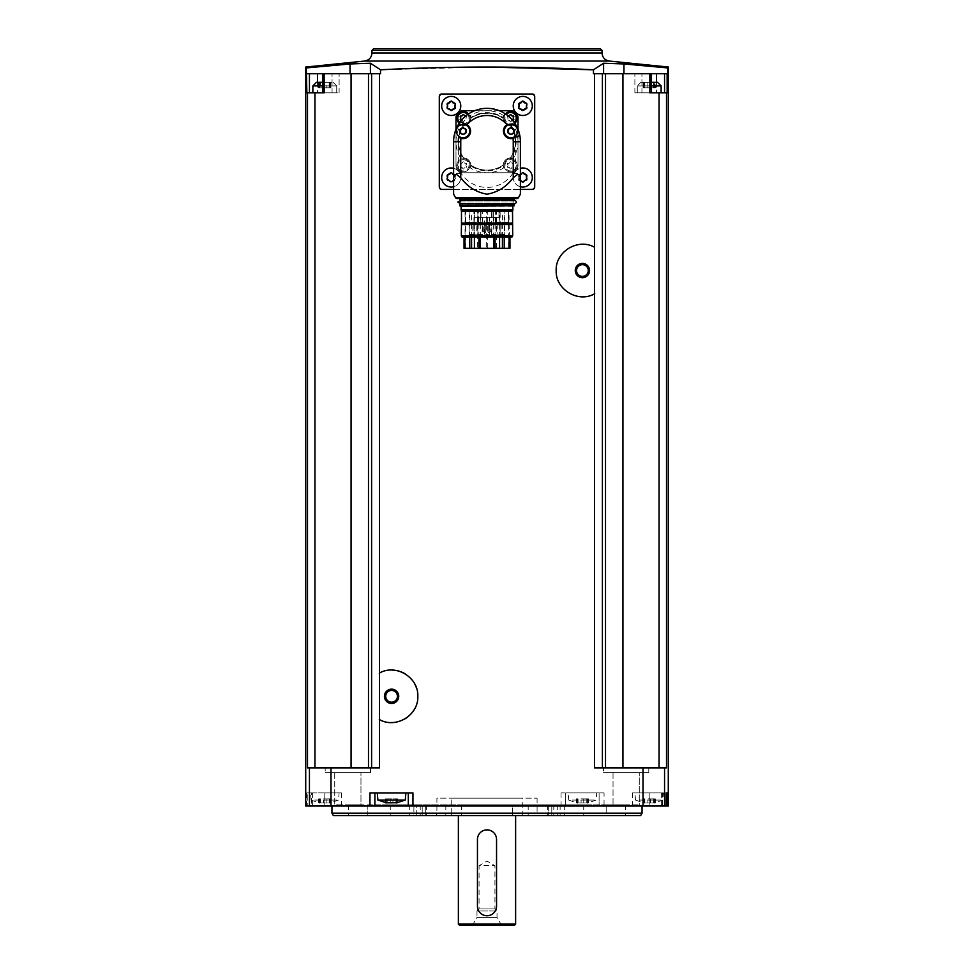 <?xml version="1.0" encoding="UTF-8"?>
<svg xmlns="http://www.w3.org/2000/svg" width="974" height="974" viewBox="0 0 974 974"><rect width="100%" height="100%" fill="white"/><g stroke="black" fill="none" stroke-linecap="round" stroke-linejoin="round"><path stroke-width="0.73" stroke-dasharray="4.87 3.65" d="M441.685 189.431L439.298 187.045L439.298 96.402L441.685 94.015L532.315 94.015L534.702 96.402L534.702 187.045L532.315 189.431L441.685 189.431M602.395 767.865L666.496 767.865L659.057 767.865L666.496 767.865L666.496 92.822L667.129 92.822L667.738 73.744L603.6 73.744L667.738 73.744L667.738 67.936L623.957 63.955L603.6 63.249L593.47 69.799L593.47 73.744L594.493 73.744L594.493 767.865L648.806 767.865L602.395 767.865L602.395 73.744L594.493 73.744M487 67.023L380.53 69.799L380.53 73.744L379.507 73.744L379.507 767.865L330.99 767.865L330.99 806.034L668.286 806.034M323.405 73.744L332.061 73.744L322.528 73.744L323.405 73.744L323.405 92.822L332.061 92.822L322.528 92.822L323.405 92.822L323.405 73.744M380.53 73.744L350.043 73.744L380.53 73.744M350.043 73.744L350.043 63.955L306.262 67.936L306.262 73.744L351.066 73.744L351.066 767.865L314.943 767.865L351.066 767.865M603.6 73.744L593.47 73.744L603.6 73.744L603.6 63.249M656.452 82.327L656.452 92.822L656.452 73.744L634.89 73.744L651.472 73.744L649.841 73.744L649.841 92.822L651.472 92.822L650.595 92.822L650.595 73.744L641.939 73.744L650.595 73.744L650.595 92.822L634.89 92.822L664.56 92.822L634.89 92.822L659.057 92.822L659.057 767.865L633.21 767.865L659.057 767.865M331.951 806.034L642.049 806.034L331.951 806.034M333.534 806.034L362.158 806.034L333.534 806.034L362.158 806.034L333.534 806.034L334.727 804.841L360.964 804.841L334.727 804.841L334.727 772.638L360.964 772.638L334.727 772.638L360.964 772.638L334.727 772.638L334.727 804.841L360.964 804.841L334.727 804.841L333.534 806.034M611.842 806.034L640.466 806.034L611.842 806.034L640.466 806.034L611.842 806.034L613.036 804.841L639.273 804.841L613.036 804.841L613.036 772.638L639.273 772.638L613.036 772.638L639.273 772.638L613.036 772.638L613.036 804.841L639.273 804.841L613.036 804.841L611.842 806.034M666.192 806.034L632.503 806.034L666.192 806.034M305.714 806.034L330.99 806.034M649.841 73.744L602.395 73.744M656.452 73.744L667.129 73.744M622.934 767.865L648.806 767.865L603.49 767.865L633.21 767.865L605.511 767.865L622.934 767.865L622.934 73.744M604.05 792.921L599.107 792.921L599.107 806.034L599.107 792.921L561.048 792.921L604.05 792.921L604.05 806.034M307.504 92.822L307.504 767.865L314.943 767.865L314.943 92.822L306.871 92.822L317.548 92.822L306.871 92.822L306.871 73.744M314.943 767.865L330.99 767.865M311.327 792.921L306.554 792.921L307.808 792.921L307.808 806.034L307.808 792.921L324.805 792.921L311.327 792.921L311.327 806.034M369.389 767.865L325.194 767.865L369.389 767.865M603.49 772.638L648.806 772.638L603.49 772.638L603.49 767.865L603.49 772.638L648.806 772.638L603.49 772.638M325.194 772.638L370.51 772.638L325.194 772.638L325.194 767.865L325.194 772.638L370.51 772.638L325.194 772.638M604.611 767.865L605.511 767.865L604.611 767.865M314.943 92.822L324.159 92.822L322.528 92.822L324.159 92.822L324.159 73.744M379.507 73.744L368.489 73.744L368.489 767.865M368.489 73.744L351.066 73.744M371.605 73.744L371.605 767.865M605.511 73.744L605.511 767.865M666.496 92.822L659.057 92.822M380.53 69.799L370.4 63.249L350.043 63.955M642.049 813.193L331.951 813.193M640.673 815.579L333.327 815.579M512.58 815.579L445.812 815.579L512.58 815.579L512.58 804.841L461.42 804.841L564.311 804.841L409.689 804.841L564.311 804.841L512.58 804.841L512.58 815.579M413.889 815.579L445.812 815.579L409.689 815.579L413.889 815.579L413.889 804.841L413.889 815.579M416.738 815.579L557.262 815.579L416.738 815.579L416.738 804.841L416.738 815.579M436.035 815.579L537.965 815.579L436.035 815.579L436.912 813.193L537.088 813.193L436.912 813.193L436.912 798.169L537.088 798.169L436.912 798.169M367.819 815.579L390.27 815.579L367.819 815.579L367.819 804.841L348.655 804.841L390.27 804.841L367.819 804.841L367.819 815.579M422.205 815.579L390.27 815.579L426.393 815.579L422.205 815.579L422.205 804.841L426.393 804.841L390.27 804.841L422.205 804.841L422.205 815.579M425.309 815.579L420.208 815.579L425.309 815.579L425.309 804.841L425.309 815.579M548.691 815.579L553.792 815.579L547.607 815.579L548.691 815.579L548.691 804.841L553.792 804.841L547.607 804.841L548.691 804.841L548.691 815.579M551.795 815.579L583.73 815.579L551.795 815.579L551.795 804.841L547.607 804.841L583.73 804.841L551.795 804.841L551.795 815.579M606.181 815.579L583.73 815.579L625.345 815.579L606.181 815.579L606.181 804.841L583.73 804.841L625.345 804.841L606.181 804.841L606.181 815.579M451.218 798.169L522.782 798.169L451.218 798.169L451.218 813.667L522.782 813.667L451.218 813.667L452.326 815.579L521.674 815.579L452.326 815.579M458.377 815.579L515.623 815.579L458.377 815.579M515.623 924.107L458.377 924.107M496.545 906.222C497.13 918.519 476.883 918.531 477.455 906.222L477.455 839.43C476.87 827.121 497.117 827.109 496.545 839.43L496.545 906.222M514.43 925.3L459.57 925.3M471.258 925.3L502.742 925.3L471.258 925.3L473.023 924.277L500.977 924.277L473.023 924.277L476.98 917.423L497.02 917.423L476.98 917.423L476.98 910.982L497.02 910.982L476.98 910.982L479.074 908.9L494.926 908.9L479.074 908.9L479.074 865.667L494.926 865.667L479.074 865.667L487 861.089L494.926 865.667L494.926 908.9L497.02 910.982L497.02 917.423L500.977 924.277L502.742 925.3M374.893 806.034L374.893 792.921L369.95 792.921M374.893 792.921L408.289 792.921L408.289 806.034M412.952 792.921L408.289 792.921M377.279 792.921L405.902 792.921L377.279 792.921M324.805 792.921L341.497 792.921L324.805 792.921L324.805 806.034L324.805 792.921M310.487 792.921L339.11 792.921L310.487 792.921L311.108 800.068L338.489 800.068L311.108 800.068L319.862 803.185L319.862 798.875L319.107 798.875L319.862 798.875M565.711 792.921L565.711 806.034L565.711 792.921M568.098 792.921L596.721 792.921L568.098 792.921L568.731 800.068L596.1 800.068L568.731 800.068L577.472 803.185L577.472 798.875L576.718 798.875L577.472 798.875M662.673 792.921L632.503 792.921L662.673 792.921L662.673 806.034M634.89 792.921L663.513 792.921L634.89 792.921L635.511 800.068L662.892 800.068L635.511 800.068L644.264 803.185L644.264 798.875L643.51 798.875L644.264 798.875M405.269 800.068L377.9 800.068M385.899 802.783L385.461 798.875L387.226 798.875L385.461 798.875L385.461 802.807M385.899 802.99L397.282 802.99L397.709 798.875L395.943 798.875L397.709 798.875L396.528 798.875L397.282 798.875L397.282 802.783M320.446 802.99L323.465 802.99L320.446 802.99L320.446 798.875L318.681 798.875L326.132 798.875L320.446 798.875L320.446 802.99M323.465 802.99L329.151 802.99L323.465 802.99L323.465 798.875L323.465 802.99M329.151 802.99L330.904 802.807L329.151 802.99L329.151 798.875L330.917 798.875L326.132 798.875L329.151 798.875L329.151 802.99M578.057 802.99L581.076 802.99L578.057 802.99L578.057 798.875L576.291 798.875L583.743 798.875L578.057 798.875L578.057 802.99M581.076 802.99L586.774 802.99L581.076 802.99L581.076 798.875L581.076 802.99M586.774 802.99L588.515 802.807L586.774 802.99L586.774 798.875L588.539 798.875L583.743 798.875L586.774 798.875L586.774 802.99M644.849 802.99L647.868 802.99L644.849 802.99L644.849 798.875L643.084 798.875L650.535 798.875L644.849 798.875L644.849 802.99M647.868 802.99L653.554 802.99L647.868 802.99L647.868 798.875L647.868 802.99M653.554 802.99L655.307 802.807L653.554 802.99L653.554 798.875L655.319 798.875L650.535 798.875L653.554 798.875L653.554 802.99M387.226 798.875L392.924 798.875L387.226 798.875L387.226 802.99L387.226 798.875M392.924 798.875L395.943 798.875L392.924 798.875L392.924 802.99L392.924 798.875M654.893 798.875L654.138 798.875L654.893 798.875L654.893 802.99L654.893 798.875M588.101 798.875L587.346 798.875L588.101 798.875L588.101 802.99L588.101 798.875M330.49 798.875L329.736 798.875L330.49 798.875L330.49 802.99L330.49 798.875M623.957 73.744L623.957 63.955M667.129 92.822L664.56 92.822L667.129 92.822M661.127 92.822L637.276 92.822L661.127 92.822L637.276 92.822L661.127 92.822L661.127 85.907L637.276 85.907L640.855 82.327L651.472 82.327M317.548 73.744L317.548 92.822L339.11 92.822L317.548 92.822L317.548 82.327M322.528 85.907L336.724 85.907L336.724 92.822L312.873 92.822L336.724 92.822L312.873 92.822L336.724 92.822L336.724 85.907L312.873 85.907L316.453 82.327L333.145 82.327L318.681 82.327L329.151 82.327L318.681 82.327L320.446 82.327L320.446 87.794L318.681 87.794L330.917 87.794L320.446 87.794L320.446 82.327M651.472 85.907L637.276 85.907L661.127 85.907L637.276 85.907L637.276 92.822L637.276 85.907L640.855 82.327L657.547 82.327L640.855 82.327L655.319 82.327L644.849 82.327L655.319 82.327L655.319 87.794L647.868 87.794L655.319 87.794L654.138 87.794L655.319 87.794L655.319 82.327M644.849 82.327L647.868 82.327L643.084 82.327L644.849 82.327L644.849 87.794L643.084 87.794L650.535 87.794L644.849 87.794L644.849 82.327M322.528 82.327L316.453 82.327M329.151 82.327L326.132 82.327L330.917 82.327L329.151 82.327L329.151 87.794L330.917 87.794L326.132 87.794L329.151 87.794L329.151 82.327M312.873 92.822L312.873 85.907L336.724 85.907L312.873 85.907M326.132 82.327L323.465 82.327L326.132 82.327L326.132 87.794L326.132 82.327M650.535 82.327L647.868 82.327L650.535 82.327L650.535 87.794L653.554 87.794L650.535 87.794L650.535 82.327M654.893 87.794L654.138 87.794L654.893 87.794L654.893 82.327L654.893 87.794M330.49 87.794L329.736 87.794L330.917 87.794L329.736 87.794L330.49 87.794L330.49 82.327L330.49 87.794M453.604 189.431L520.396 189.431M451.218 167.966A9.545 9.545 0 0 1 459.484 182.272A9.545 9.545 0 0 1 442.963 182.272A9.545 9.545 0 0 1 451.218 167.966M451.218 96.402A9.545 9.545 0 0 1 459.484 110.719A9.545 9.545 0 0 1 442.963 110.719A9.545 9.545 0 0 1 451.218 96.402M522.782 96.402A9.545 9.545 0 0 1 531.037 110.719A9.545 9.545 0 0 1 514.516 110.719A9.545 9.545 0 0 1 522.782 96.402M522.782 167.966A9.545 9.545 0 0 1 531.037 182.272A9.545 9.545 0 0 1 514.516 182.272A9.545 9.545 0 0 1 522.782 167.966M455.99 117.878L455.99 165.58A7.159 7.159 0 0 0 463.149 172.739L510.851 172.739A7.159 7.159 0 0 0 518.01 165.58L518.01 117.878A7.159 7.159 0 0 0 510.851 110.719L463.149 110.719A7.159 7.159 0 0 0 455.99 117.878M455.99 129.335L455.99 165.58A7.159 7.159 0 0 0 463.149 172.739L487 172.739A31.01 31.01 0 0 0 503.668 167.881L503.241 165.872A29.098 29.098 0 0 1 470.759 165.872L470.771 165.02A7.39 7.39 0 0 0 463.709 157.958A28.38 28.38 0 0 1 463.709 125.5L460.848 125.062A31.01 31.01 0 0 0 460.848 158.397L462.857 157.971A29.098 29.098 0 0 1 462.857 125.488M468.457 113.958A6.562 6.562 0 0 1 459.229 123.187A6.562 6.562 0 0 0 468.457 113.958A6.562 6.562 0 0 1 459.229 123.187M499.394 110.719L474.606 110.719M460.848 125.062A7.39 7.39 0 0 0 470.332 115.577L470.759 117.574A29.098 29.098 0 0 1 503.241 117.574L503.668 115.577A7.39 7.39 0 0 0 513.152 125.062A31.01 31.01 0 0 1 518.01 141.729L518.01 129.335M503.668 115.577A31.01 31.01 0 0 0 470.332 115.577M503.241 117.574L503.229 118.438A28.38 28.38 0 0 0 470.771 118.438A7.39 7.39 0 0 0 470.783 118.146L469.164 113.495A33.396 33.396 0 0 0 453.604 141.729L453.604 181.846L456.246 173.457L458.377 173.457L458.377 141.729A28.623 28.623 0 0 1 463.417 125.512A7.39 7.39 0 0 0 463.709 125.5A28.38 28.38 0 0 0 463.709 157.958L462.857 157.971M458.377 173.457L461.25 173.457C473.681 192.097 500.356 192.024 512.75 173.457L515.623 173.457L515.623 141.729L520.396 141.729L520.396 181.846L517.754 173.457L515.623 173.457M515.623 141.729A28.623 28.623 0 0 0 510.583 125.512A7.39 7.39 0 0 1 510.291 125.5A28.38 28.38 0 0 1 510.291 157.958A7.39 7.39 0 0 0 503.229 165.02A28.38 28.38 0 0 1 470.771 165.02A28.38 28.38 0 0 0 503.229 165.02L503.241 165.872M470.759 165.872L470.332 167.881A31.01 31.01 0 0 0 487 172.739L510.851 172.739A7.159 7.159 0 0 0 518.01 165.58L518.01 141.729A31.01 31.01 0 0 1 513.152 158.397A7.39 7.39 0 0 0 503.668 167.881M513.152 125.062L510.291 125.5A28.38 28.38 0 0 1 510.291 157.958L513.152 158.397M511.143 125.488A29.098 29.098 0 0 1 511.143 157.971M510.583 125.512L515.234 123.893A33.396 33.396 0 0 0 469.164 113.495A7.39 7.39 0 0 1 458.766 123.893L463.417 125.512M470.783 118.146A28.623 28.623 0 0 1 503.217 118.146L504.836 113.495A7.39 7.39 0 0 0 515.234 123.893A33.396 33.396 0 0 1 520.396 141.729M503.217 118.146A7.39 7.39 0 0 0 503.229 118.438A28.38 28.38 0 0 0 470.771 118.438L470.759 117.574M510.619 158.786A6.562 6.562 0 0 1 516.293 168.624A6.562 6.562 0 0 1 504.934 168.624A6.562 6.562 0 0 1 510.619 158.786A6.562 6.562 0 0 1 516.293 168.624A6.562 6.562 0 0 1 504.934 168.624A6.562 6.562 0 0 1 510.619 158.786A6.562 6.562 0 0 1 516.293 168.624A6.562 6.562 0 0 1 504.934 168.624A6.562 6.562 0 0 1 510.619 158.786M514.771 123.187A6.562 6.562 0 0 1 505.543 113.958A6.562 6.562 0 0 0 514.771 123.187A6.562 6.562 0 0 1 505.543 113.958M463.381 158.786A6.562 6.562 0 0 1 469.066 168.624A6.562 6.562 0 0 1 457.707 168.624A6.562 6.562 0 0 1 463.381 158.786A6.562 6.562 0 0 1 469.066 168.624A6.562 6.562 0 0 1 457.707 168.624A6.562 6.562 0 0 1 463.381 158.786A6.562 6.562 0 0 1 469.066 168.624A6.562 6.562 0 0 1 457.707 168.624A6.562 6.562 0 0 1 463.381 158.786M470.332 167.881A7.39 7.39 0 0 0 460.848 158.397M507.649 166.25A1.254 1.254 0 0 0 507.649 164.436A0.718 0.718 0 0 1 508.343 163.23A1.254 1.254 0 0 0 509.913 162.317A0.718 0.718 0 0 1 511.313 162.317A1.254 1.254 0 0 0 512.884 163.23A0.718 0.718 0 0 1 513.578 164.436A1.254 1.254 0 0 0 513.578 166.25A0.718 0.718 0 0 1 512.884 167.455A1.254 1.254 0 0 0 511.313 168.368A0.718 0.718 0 0 1 509.913 168.368A1.254 1.254 0 0 0 508.343 167.455A0.718 0.718 0 0 1 507.649 166.25A1.254 1.254 0 0 0 507.649 164.436A0.718 0.718 0 0 1 508.343 163.23A1.254 1.254 0 0 0 509.913 162.317A0.718 0.718 0 0 1 511.313 162.317A1.254 1.254 0 0 0 512.884 163.23A0.718 0.718 0 0 1 513.578 164.436A1.254 1.254 0 0 0 513.578 166.25A0.718 0.718 0 0 1 512.884 167.455A1.254 1.254 0 0 0 511.313 168.368A0.718 0.718 0 0 1 509.913 168.368A1.254 1.254 0 0 0 508.343 167.455A0.718 0.718 0 0 1 507.649 166.25M512.507 120.179A1.254 1.254 0 0 0 511.313 121.141A0.718 0.718 0 0 1 509.913 121.141A1.254 1.254 0 0 0 508.343 120.228A0.718 0.718 0 0 1 507.649 119.023A1.254 1.254 0 0 0 507.649 117.197A0.718 0.718 0 0 1 508.27 115.979M461.493 120.179A1.254 1.254 0 0 1 462.687 121.141A0.718 0.718 0 0 0 464.087 121.141A1.254 1.254 0 0 1 465.657 120.228A0.718 0.718 0 0 0 466.351 119.023A1.254 1.254 0 0 1 466.351 117.197A0.718 0.718 0 0 0 465.73 115.979M460.422 166.25A1.254 1.254 0 0 0 460.422 164.436A0.718 0.718 0 0 1 461.116 163.23A1.254 1.254 0 0 0 462.687 162.317A0.718 0.718 0 0 1 464.087 162.317A1.254 1.254 0 0 0 465.657 163.23A0.718 0.718 0 0 1 466.351 164.436A1.254 1.254 0 0 0 466.351 166.25A0.718 0.718 0 0 1 465.657 167.455A1.254 1.254 0 0 0 464.087 168.368A0.718 0.718 0 0 1 462.687 168.368A1.254 1.254 0 0 0 461.116 167.455A0.718 0.718 0 0 1 460.422 166.25A1.254 1.254 0 0 0 460.422 164.436A0.718 0.718 0 0 1 461.116 163.23A1.254 1.254 0 0 0 462.687 162.317A0.718 0.718 0 0 1 464.087 162.317A1.254 1.254 0 0 0 465.657 163.23A0.718 0.718 0 0 1 466.351 164.436A1.254 1.254 0 0 0 466.351 166.25A0.718 0.718 0 0 1 465.657 167.455A1.254 1.254 0 0 0 464.087 168.368A0.718 0.718 0 0 1 462.687 168.368A1.254 1.254 0 0 0 461.116 167.455A0.718 0.718 0 0 1 460.422 166.25M460.422 119.023A1.254 1.254 0 0 0 460.422 117.197A0.718 0.718 0 0 1 461.116 115.991A1.254 1.254 0 0 0 462.687 115.09A0.718 0.718 0 0 1 464.087 115.09A1.254 1.254 0 0 0 465.657 115.991A0.718 0.718 0 0 1 466.351 117.197A1.254 1.254 0 0 0 466.351 119.023A0.718 0.718 0 0 1 465.657 120.228A1.254 1.254 0 0 0 464.087 121.141A0.718 0.718 0 0 1 462.687 121.141A1.254 1.254 0 0 0 461.116 120.228A0.718 0.718 0 0 1 460.422 119.023M507.649 119.023A1.254 1.254 0 0 0 507.649 117.197A0.718 0.718 0 0 1 508.343 115.991A1.254 1.254 0 0 0 509.913 115.09A0.718 0.718 0 0 1 511.313 115.09A1.254 1.254 0 0 0 512.884 115.991A0.718 0.718 0 0 1 513.578 117.197A1.254 1.254 0 0 0 513.578 119.023A0.718 0.718 0 0 1 512.884 120.228A1.254 1.254 0 0 0 511.313 121.141A0.718 0.718 0 0 1 509.913 121.141A1.254 1.254 0 0 0 508.343 120.228A0.718 0.718 0 0 1 507.649 119.023M520.396 186.74A9.545 9.545 0 0 1 520.396 168.271M523.744 181.724A0.998 0.998 0 0 1 521.808 181.724L518.643 178.778L518.643 176.245L521.808 173.299A0.998 0.998 0 0 1 523.744 173.299M453.604 168.271A9.545 9.545 0 0 1 453.604 186.74M450.256 173.299A0.998 0.998 0 0 1 452.192 173.299L455.357 176.245L455.357 178.778L452.192 181.724A0.998 0.998 0 0 1 450.256 181.724M520.396 180.397A1.741 1.741 0 0 0 519.617 180.446A0.998 0.998 0 0 1 518.643 178.778A1.741 1.741 0 0 0 518.643 176.245A0.998 0.998 0 0 1 519.617 174.565A1.741 1.741 0 0 0 520.396 174.614M526.91 176.245A0.998 0.998 0 0 0 525.948 174.565M525.948 180.446A0.998 0.998 0 0 0 526.91 178.778M448.052 174.565A0.998 0.998 0 0 0 447.09 176.245M453.604 174.614A1.741 1.741 0 0 0 454.383 174.565A0.998 0.998 0 0 1 455.357 176.245A1.741 1.741 0 0 0 455.357 178.778A0.998 0.998 0 0 1 454.383 180.446A1.741 1.741 0 0 0 453.604 180.397M447.09 178.778A0.998 0.998 0 0 0 448.052 180.446M448.052 103.001A0.998 0.998 0 0 0 446.908 103.451M446.908 103.463A0.998 0.998 0 0 0 447.09 104.681M452.192 101.734A0.998 0.998 0 0 0 450.256 101.734M455.357 104.681A0.998 0.998 0 0 0 454.383 103.001M454.383 108.893A0.998 0.998 0 0 0 455.357 107.213M450.256 110.159A0.998 0.998 0 0 0 452.192 110.159M447.09 107.213A0.998 0.998 0 0 0 448.052 108.893M519.617 103.001A0.998 0.998 0 0 0 518.472 103.451M518.472 103.463A0.998 0.998 0 0 0 518.643 104.681M523.744 101.734A0.998 0.998 0 0 0 521.808 101.734M526.91 104.681A0.998 0.998 0 0 0 525.948 103.001M525.948 108.893A0.998 0.998 0 0 0 526.91 107.213M521.808 110.159A0.998 0.998 0 0 0 523.744 110.159M518.643 107.213A0.998 0.998 0 0 0 519.617 108.893M506.979 124.721A7.512 7.512 0 0 0 513.018 138.32M510.973 124.404A6.684 6.684 0 0 1 516.756 134.424A6.684 6.684 0 0 1 505.189 134.424A6.684 6.684 0 0 1 510.973 124.404M459.984 137.955A7.512 7.512 0 0 0 469.663 134.619A7.512 7.512 0 0 0 467.021 124.721M463.027 124.404A6.684 6.684 0 0 1 468.811 134.424A6.684 6.684 0 0 1 457.244 134.424A6.684 6.684 0 0 1 463.027 124.404M508.55 128.836A0.767 0.767 0 0 0 507.807 130.114M511.715 127.862A0.767 0.767 0 0 0 510.23 127.862M514.138 130.114A0.767 0.767 0 0 0 513.395 128.836M513.395 133.341A0.767 0.767 0 0 0 514.138 132.062M510.23 134.315A0.767 0.767 0 0 0 511.715 134.315M507.807 132.062A0.767 0.767 0 0 0 508.55 133.341M460.605 128.836A0.767 0.767 0 0 0 459.862 130.114M463.77 127.862A0.767 0.767 0 0 0 462.285 127.862M466.193 130.114A0.767 0.767 0 0 0 465.45 128.836M465.45 133.341A0.767 0.767 0 0 0 466.193 132.062M462.285 134.315A0.767 0.767 0 0 0 463.77 134.315M459.862 132.062A0.767 0.767 0 0 0 460.605 133.341M454.797 174.638L456.794 174.638M517.206 174.638L519.203 174.638M514.674 198.501L459.691 198.854M456.246 173.457L461.25 173.457M512.75 173.457L517.754 173.457M513.176 200.169L460.045 200.169M460.824 200.997L513.176 200.997L460.824 200.997L460.824 200.169M460.824 203.152L513.176 203.152L460.824 203.152L460.824 203.98L513.176 203.98L460.824 203.98M513.955 203.98L460.045 203.98M514.309 205.77L459.691 205.77M512.86 206.293L461.14 206.293M461.14 209.848L512.86 209.848L461.14 209.848M512.969 209.848L461.031 209.848M512.519 211.309L461.481 211.309L461.481 223.083L512.519 223.083L512.519 211.309M512.519 223.083L512.519 224.544L461.481 224.544L461.481 223.083M512.519 224.544L461.481 224.544L512.701 224.738M512.701 235.83L461.299 235.83M512.007 237.023L461.993 237.023M464.038 237.023L509.962 237.023L464.038 237.023M509.378 237.023L508.964 209.946L493.027 209.946L508.964 209.946M464.927 237.023L465.036 236.305L508.964 236.305M465.036 209.946L480.973 209.946L465.036 209.946L465.036 236.305M495.206 209.946L495.206 217.336L493.027 217.336L499.832 217.336L499.832 222.109L508.391 222.109L508.391 209.946M508.391 222.109L465.609 222.109L465.609 209.946M495.206 217.336L493.684 217.336L493.684 237.023M480.316 237.023L480.316 217.336L478.794 217.336L478.794 209.946M464.038 248.346L509.962 248.346M480.316 217.336L493.684 217.336M499.832 248.346L487.67 248.346L499.832 248.346L499.832 209.946L487.67 209.946L499.832 209.946M486.33 248.346L474.168 248.346L486.33 248.346L486.33 209.946L474.168 209.946L486.33 209.946M477.65 248.346L465.475 248.346L477.65 248.346L477.65 209.946L465.475 209.946L477.65 209.946M508.586 248.346L496.411 248.346L508.586 248.346L508.586 209.946L496.411 209.946L508.586 209.946M504.873 209.946L500.125 209.946L504.873 209.946L504.873 234.515L500.125 234.515L504.873 234.515M473.936 209.946L469.188 209.946L473.936 209.946L473.936 234.515L469.188 234.515L473.936 234.515M482.617 209.946L477.869 209.946L482.617 209.946L482.617 234.515L477.869 234.515L482.617 234.515M496.131 209.946L491.383 209.946L496.131 209.946L496.131 234.515L491.383 234.515L496.131 234.515M465.609 222.109L474.168 222.109L475.044 209.946M475.044 217.336L478.794 217.336M493.197 217.336L480.803 217.336L493.197 217.336L493.197 223.131L480.803 223.131L480.803 217.336M499.832 217.336L474.168 217.336M489.374 217.336L484.626 217.336L489.374 217.336L489.374 235.708L484.626 235.708L484.626 217.336M485.819 236.901C487.183 234.746 486.781 234.344 484.626 235.708L489.374 235.708L488.181 234.515L485.819 234.515L488.181 234.515L487 235.538L488.181 236.901L485.819 236.901L488.181 236.901M472.098 222.109L469.736 222.109L472.098 222.109L472.098 234.758L469.736 234.758L469.736 222.109M476.213 222.109L473.851 222.109L476.213 222.109L476.213 234.758L473.851 234.758L473.851 222.109M500.149 222.109L497.787 222.109L500.149 222.109L500.149 234.758L497.787 234.758L497.787 222.109M504.264 222.109L501.902 222.109L504.264 222.109L504.264 234.758L501.902 234.758L501.902 222.109M499.832 222.109L474.168 222.109M478.648 222.109L478.648 217.336M495.352 222.109L495.352 217.336M481.034 223.363L492.966 223.363M482.191 223.363L483.701 223.363L482.191 223.363L482.191 231.909L483.701 231.909L482.191 231.909A0.755 0.755 0 0 0 482.946 232.664A0.755 0.755 0 0 0 483.701 231.909L483.701 223.363M484.224 223.363L485.722 223.363L484.224 223.363L485.722 223.363L484.224 223.363L484.224 231.909L484.224 223.363M488.278 223.363L489.776 223.363L488.278 223.363L489.776 223.363L488.278 223.363L488.278 231.909L488.278 223.363M490.299 223.363L491.809 223.363L490.299 223.363L490.299 231.909L491.809 231.909L490.299 231.909A0.755 0.755 0 0 0 491.054 232.664A0.755 0.755 0 0 0 491.809 231.909L491.809 223.363M502.474 236.305L503.692 236.305L502.474 236.305L501.902 234.758L504.264 234.758L503.692 236.305M498.359 236.305L499.577 236.305L498.359 236.305L497.787 234.758L500.149 234.758L499.577 236.305M474.423 236.305L475.641 236.305L474.423 236.305L473.851 234.758L476.213 234.758L475.641 236.305M470.308 236.305L471.526 236.305L470.308 236.305L469.736 234.758L472.098 234.758L471.526 236.305M378.898 673.351A26.237 26.237 0 0 1 392.498 670.088M405.233 673.898A26.237 26.237 0 0 1 414.474 683.468M416.348 687.632A26.237 26.237 0 0 1 417.505 692.234M417.822 696.325A26.237 26.237 0 0 1 414.449 709.194M412.586 712.043A26.237 26.237 0 0 1 407.826 716.925M405.208 718.739A26.237 26.237 0 0 1 392.461 722.538M390.891 722.538A26.237 26.237 0 0 1 378.898 719.275M391.585 690.444A5.868 5.868 0 0 1 396.662 699.247A5.868 5.868 0 0 1 386.508 699.247A5.868 5.868 0 0 1 391.585 690.444M595.102 293.491A26.237 26.237 0 0 1 581.989 296.766M581.515 296.753A26.237 26.237 0 0 1 569.206 293.198M568.792 292.955A26.237 26.237 0 0 1 559.551 283.41M559.161 282.679A26.237 26.237 0 0 1 556.191 271.344M556.178 270.553A26.237 26.237 0 0 1 559.539 257.684M559.904 257.051A26.237 26.237 0 0 1 568.39 248.358M568.767 248.127A26.237 26.237 0 0 1 580.942 244.34M581.515 244.316A26.237 26.237 0 0 1 595.102 247.566M582.415 264.672A5.868 5.868 0 0 1 587.492 273.463A5.868 5.868 0 0 1 577.338 273.463A5.868 5.868 0 0 1 582.415 264.672M664.56 767.865L664.56 806.034M643.01 767.865L643.01 806.034M561.048 792.921L561.048 806.034M309.44 767.865L309.44 806.034M306.554 792.921L306.554 806.034M609.322 61.058L364.678 61.058M602.029 52.998L371.971 52.998M602.029 50.368L371.971 50.368M557.262 804.841L557.262 815.579L557.262 804.841M445.812 804.841L445.812 815.579L445.812 804.841M461.42 804.841L461.42 815.579L461.42 804.841M528.188 804.841L528.188 815.579L528.188 804.841M560.111 804.841L560.111 815.579L560.111 804.841M390.27 804.841L390.27 815.579L390.27 804.841M583.73 804.841L583.73 815.579L583.73 804.841M312.581 792.921L312.581 806.034M649.195 792.921L649.195 806.034L649.195 792.921M661.419 792.921L661.419 806.034M390.257 798.875L390.257 802.99L390.257 798.875M395.943 798.875L395.943 802.99L395.943 798.875M643.51 798.875L643.51 802.99L643.51 798.875M650.535 798.875L650.535 802.99L650.535 798.875M576.718 798.875L576.718 802.99L576.718 798.875M583.743 798.875L583.743 802.99L583.743 798.875M319.107 798.875L319.107 802.99L319.107 798.875M326.132 798.875L326.132 802.99L326.132 798.875M370.4 73.744L370.4 63.249M641.939 92.822L641.939 73.744L641.939 92.822M332.061 92.822L332.061 73.744L332.061 92.822M664.56 92.822L664.56 73.744M309.44 92.822L309.44 73.744M643.51 87.794L643.51 82.327L643.51 87.794M647.868 87.794L647.868 82.327L647.868 87.794M653.554 87.794L653.554 82.327L653.554 87.794M319.107 87.794L319.107 82.327L319.107 87.794M323.465 87.794L323.465 82.327L323.465 87.794M453.604 141.729L458.377 141.729M503.229 165.02A28.38 28.38 0 0 1 470.771 165.02M510.291 125.5A28.38 28.38 0 0 1 510.291 157.958M510.619 159.736A5.6 5.6 0 0 1 515.465 168.149A5.6 5.6 0 0 1 505.762 168.149A5.6 5.6 0 0 1 510.619 159.736M514.235 122.395A5.6 5.6 0 0 1 506.65 122.079A5.6 5.6 0 0 1 506.334 114.494M467.666 114.494A5.6 5.6 0 0 1 467.35 122.079A5.6 5.6 0 0 1 459.765 122.395M463.381 159.736A5.6 5.6 0 0 1 468.238 168.149A5.6 5.6 0 0 1 458.535 168.149A5.6 5.6 0 0 1 463.381 159.736M455.649 197.88L518.351 197.88M514.309 199.804L459.691 199.804M514.309 204.345L459.691 204.345M495.096 237.023L495.096 217.336M499.577 237.023L499.577 209.946M474.423 237.023L474.423 209.946M478.904 237.023L478.904 217.336M504.252 237.023L504.252 209.946M469.748 237.023L469.748 209.946M502.426 237.023L502.426 209.946M471.574 237.023L471.574 209.946M498.956 217.336L498.956 209.946M493.38 217.336L493.38 209.946M480.62 217.336L480.62 209.946M480.852 217.336L480.852 209.946M493.148 217.336L493.148 209.946M488.278 231.909L489.776 231.909L488.278 231.909A0.755 0.755 0 0 0 489.033 232.664A0.755 0.755 0 0 0 489.776 231.909L489.776 223.363L489.776 231.909A0.755 0.755 0 0 1 489.033 232.664A0.755 0.755 0 0 1 488.278 231.909M484.224 231.909L485.722 231.909L484.224 231.909A0.755 0.755 0 0 0 484.967 232.664A0.755 0.755 0 0 0 485.722 231.909L485.722 223.363L485.722 231.909A0.755 0.755 0 0 1 484.967 232.664A0.755 0.755 0 0 1 484.224 231.909M639.273 804.841L640.466 806.034L639.273 804.841L639.273 772.638L639.273 804.841M360.964 804.841L362.158 806.034L360.964 804.841L360.964 772.638L360.964 804.841M648.806 772.638L648.806 767.865L648.806 772.638M370.51 772.638L370.51 767.865L370.51 772.638M537.088 798.169L537.088 813.193L537.965 815.579M521.674 815.579L522.782 813.667L522.782 798.169M409.689 804.841L409.689 815.579L409.689 804.841M564.311 804.841L564.311 815.579L564.311 804.841M348.655 804.841L348.655 815.579M426.393 804.841L426.393 815.579L426.393 804.841M420.208 804.841L420.208 815.579M553.792 804.841L553.792 815.579M547.607 804.841L547.607 815.579L547.607 804.841M625.345 804.841L625.345 815.579M341.497 792.921L341.497 806.034M632.503 792.921L632.503 806.034M329.736 798.875L329.736 803.185L338.489 800.068L339.11 792.921M587.346 798.875L587.346 803.185L596.1 800.068L596.721 792.921M654.138 798.875L654.138 803.185L662.892 800.068L663.513 792.921M386.654 798.875L386.654 802.88M397.709 798.875L397.709 802.807L397.709 798.875M396.528 798.875L396.528 802.88M643.084 798.875L643.084 802.807L643.084 798.875M655.319 798.875L655.319 802.807L655.319 798.875M576.291 798.875L576.291 802.807L576.291 798.875M588.539 798.875L588.539 802.807L588.539 798.875M318.681 798.875L318.681 802.807L318.681 798.875M330.917 798.875L330.917 802.807L330.917 798.875M634.89 92.822L634.89 73.744L634.89 92.822M339.11 92.822L339.11 73.744L339.11 92.822M651.472 92.822L651.472 73.744M322.528 92.822L322.528 73.744M336.724 85.907L333.145 82.327L336.724 85.907M661.127 85.907L657.547 82.327M644.264 87.794L644.264 82.327L644.264 87.794M643.084 87.794L643.084 82.327L643.084 87.794M654.138 87.794L654.138 82.327L654.138 87.794M319.862 87.794L319.862 82.327L319.862 87.794M318.681 87.794L318.681 82.327L318.681 87.794M330.917 87.794L330.917 82.327L330.917 87.794M329.736 87.794L329.736 82.327L329.736 87.794M513.176 200.997L513.176 200.291L460.824 200.291M459.387 203.858L514.613 203.858M513.176 203.858L513.176 203.152M496.411 248.346L496.411 209.946M465.475 248.346L465.475 209.946M474.168 248.346L474.168 209.946M487.67 248.346L487.67 209.946M500.125 234.515L500.125 209.946M469.188 234.515L469.188 209.946M477.869 234.515L477.869 209.946M491.383 234.515L491.383 209.946M480.973 217.336L480.973 209.946M493.027 217.336L493.027 209.946M495.474 222.109L495.474 217.336M478.526 222.109L478.526 217.336"/><path stroke-width="1.46" d="M370.4 73.744L370.4 63.249L380.53 69.799C451.461 66.147 522.441 66.147 593.47 69.799L593.47 73.744L594.493 73.744L594.493 247.238C578.093 237.802 555.314 251.645 556.178 270.553C555.363 289.448 578.081 303.267 594.493 293.831L594.493 767.865L643.01 767.865L643.01 806.034L305.714 806.034L305.714 67.048L364.678 61.058L609.322 61.058L668.286 67.023L668.286 806.034L643.01 806.034M380.53 69.799L380.53 73.744L379.507 73.744L379.507 673.022C395.943 663.562 418.674 677.441 417.822 696.325C418.65 715.257 395.882 729.027 379.507 719.603L379.507 767.865L307.504 767.865L307.504 92.822L306.871 92.822L306.262 67.936L350.043 63.955L370.4 63.249M412.952 806.034L412.952 792.921L369.95 792.921L369.95 806.034M594.493 247.238L594.493 293.831M594.493 73.744L602.395 73.744L602.395 767.865M379.507 719.603L379.507 673.022M307.504 92.822L324.159 92.822L324.159 73.744L379.507 73.744M371.605 73.744L371.605 767.865M324.159 73.744L306.871 73.744M314.943 92.822L314.943 767.865M351.066 73.744L351.066 767.865M623.957 73.744L623.957 63.955L667.738 67.936L667.738 73.744L622.934 73.744L622.934 767.865M602.395 73.744L622.934 73.744M659.057 767.865L659.057 92.822L667.129 92.822L667.129 73.744M666.496 92.822L666.496 767.865L643.01 767.865M667.446 792.921L666.192 792.921L666.192 806.034L666.192 792.921L667.446 792.921L667.446 806.034M623.957 63.955L603.6 63.249L593.47 69.799L487 67.023M659.057 92.822L649.841 92.822L649.841 73.744M605.511 73.744L605.511 767.865M368.489 73.744L368.489 767.865M373.639 48.7L600.361 48.7L373.639 48.7L371.971 50.368L371.971 52.998C371.593 57.539 369.158 60.23 364.678 61.058M331.951 813.193L642.049 813.193L640.673 815.579L333.327 815.579L331.951 813.193L331.951 806.034M458.377 924.107L515.623 924.107L514.43 925.3L459.57 925.3L458.377 924.107L458.377 815.579M496.545 839.43A9.545 9.545 0 0 0 487 829.885A9.545 9.545 0 0 0 477.455 839.43L477.455 906.222A9.545 9.545 0 0 0 487 915.755A9.545 9.545 0 0 0 496.545 906.222L496.545 839.43M374.893 792.921L374.893 806.034M408.289 792.921L408.289 806.034M386.654 802.88L377.9 800.068L377.279 792.921M377.9 800.068L405.269 800.068L405.902 792.921M397.282 802.783L385.485 802.807M350.043 73.744L350.043 63.955M651.472 82.327L655.319 82.327M312.873 92.822L312.873 85.907L316.453 82.327L322.528 82.327M320.446 82.327L316.453 82.327M520.396 189.431L532.315 189.431A2.386 2.386 0 0 0 534.702 187.045L534.702 96.402A2.386 2.386 0 0 0 532.315 94.015L441.685 94.015A2.386 2.386 0 0 0 439.298 96.402L439.298 187.045A2.386 2.386 0 0 0 441.685 189.431L453.604 189.431M474.606 110.719L463.149 110.719A7.159 7.159 0 0 0 455.99 117.878L455.99 129.335M459.229 123.187A6.562 6.562 0 0 1 463.381 111.547A6.562 6.562 0 0 0 459.229 123.187A6.562 6.562 0 0 1 463.381 111.547A6.562 6.562 0 0 1 468.457 113.958A6.562 6.562 0 0 0 463.381 111.547A6.562 6.562 0 0 1 468.457 113.958M520.396 181.846L520.396 194.155L520.396 177.682L519.203 174.638L517.206 174.638L513.237 177.694C506.553 186.777 497.824 192.28 487.037 194.203C476.213 192.304 467.459 186.801 460.763 177.694L456.794 174.638L454.797 174.638L453.604 177.682L453.604 194.155L453.604 181.846M453.604 177.682L453.604 141.729A33.396 33.396 0 0 1 519.787 135.398L513.018 138.32A7.512 7.512 0 0 1 506.979 124.721L507.929 124.222A7.512 7.512 0 0 0 506.979 124.721A26.237 26.237 0 0 0 467.021 124.721A7.512 7.512 0 0 1 460.982 138.32L459.984 137.955M520.396 177.682L520.396 141.729L513.237 141.729L513.237 177.694M460.312 121.665L467.021 124.721A7.512 7.512 0 0 0 466.071 124.222L460.312 121.665M513.237 141.729A26.237 26.237 0 0 0 513.018 138.32A7.512 7.512 0 0 0 514.016 137.955L519.787 135.398A33.396 33.396 0 0 1 520.396 141.729M505.543 113.958A6.562 6.562 0 0 1 510.619 111.547A6.562 6.562 0 0 0 505.543 113.958A6.562 6.562 0 0 1 516.792 115.906A6.562 6.562 0 0 1 514.771 123.187A6.562 6.562 0 0 0 510.619 111.547A6.562 6.562 0 0 1 514.771 123.187M518.01 129.335L518.01 117.878A7.159 7.159 0 0 0 510.851 110.719L499.394 110.719M512.507 120.179A1.254 1.254 0 0 1 512.884 120.228A0.718 0.718 0 0 0 513.578 119.023A1.254 1.254 0 0 1 513.578 117.197A0.718 0.718 0 0 0 512.884 115.991A1.254 1.254 0 0 1 511.313 115.09A0.718 0.718 0 0 0 509.913 115.09A1.254 1.254 0 0 1 508.343 115.991A0.718 0.718 0 0 0 508.27 115.979M461.493 120.179A1.254 1.254 0 0 0 461.116 120.228A0.718 0.718 0 0 1 460.422 119.023A1.254 1.254 0 0 0 460.422 117.197A0.718 0.718 0 0 1 461.116 115.991A1.254 1.254 0 0 0 462.687 115.09A0.718 0.718 0 0 1 464.087 115.09A1.254 1.254 0 0 0 465.657 115.991A0.718 0.718 0 0 1 465.73 115.979M520.396 168.271A9.545 9.545 0 0 1 532.242 178.705A9.545 9.545 0 0 1 520.396 186.74M520.396 180.397A1.741 1.741 0 0 1 521.808 181.724L523.744 181.724L526.91 178.778L525.948 174.565L522.782 172.532L521.808 173.299A1.741 1.741 0 0 1 520.396 174.614M522.782 96.402A9.545 9.545 0 0 1 531.037 110.719A9.545 9.545 0 0 1 514.516 110.719A9.545 9.545 0 0 1 522.782 96.402M519.617 103.001L522.782 100.967L525.948 103.001L526.91 104.681L525.948 108.893L523.744 110.159L519.617 108.893L518.643 107.213L519.617 103.001A1.741 1.741 0 0 0 520.98 102.854M451.218 96.402A9.545 9.545 0 0 1 459.484 110.719A9.545 9.545 0 0 1 442.963 110.719A9.545 9.545 0 0 1 451.218 96.402M448.052 103.001L451.218 100.967L454.383 103.001L455.357 104.681L454.383 108.893L452.192 110.159L448.052 108.893L447.09 107.213L448.052 103.001A1.741 1.741 0 0 0 449.416 102.854M453.604 186.74A9.545 9.545 0 0 1 441.758 178.705A9.545 9.545 0 0 1 453.604 168.271M453.604 180.397A1.741 1.741 0 0 0 452.192 181.724L450.256 181.724L447.09 178.778L448.052 174.565L451.218 172.532L452.192 173.299A1.741 1.741 0 0 0 453.604 174.614M523.744 173.299A1.741 1.741 0 0 0 525.948 174.565M526.91 176.245A1.741 1.741 0 0 0 526.91 178.778M525.948 180.446A1.741 1.741 0 0 0 523.744 181.724M447.09 178.778A1.741 1.741 0 0 0 447.09 176.245M448.052 174.565A1.741 1.741 0 0 0 450.256 173.299M450.256 181.724A1.741 1.741 0 0 0 448.052 180.446M447.09 107.213A1.741 1.741 0 0 0 447.638 105.959M447.638 105.947A1.741 1.741 0 0 0 447.09 104.681M449.428 102.842A1.741 1.741 0 0 0 450.256 101.734M452.192 101.734A1.741 1.741 0 0 0 454.383 103.001M455.357 104.681A1.741 1.741 0 0 0 455.357 107.213M454.383 108.893A1.741 1.741 0 0 0 452.192 110.159M450.256 110.159A1.741 1.741 0 0 0 449.44 109.064M449.428 109.051A1.741 1.741 0 0 0 448.052 108.893M518.643 107.213A1.741 1.741 0 0 0 519.191 105.959M519.191 105.947A1.741 1.741 0 0 0 518.643 104.681M520.98 102.842A1.741 1.741 0 0 0 521.808 101.734M523.744 101.734A1.741 1.741 0 0 0 525.948 103.001M526.91 104.681A1.741 1.741 0 0 0 526.91 107.213M525.948 108.893A1.741 1.741 0 0 0 523.744 110.159M521.808 110.159A1.741 1.741 0 0 0 520.993 109.064M520.993 109.051A1.741 1.741 0 0 0 519.617 108.893M510.973 124.404A6.684 6.684 0 0 1 516.756 134.424A6.684 6.684 0 0 1 505.189 134.424A6.684 6.684 0 0 1 510.973 124.404M510.23 127.862L508.55 128.836A1.339 1.339 0 0 0 510.23 127.862L511.715 127.862A1.339 1.339 0 0 0 513.395 128.836L510.23 127.862M513.395 128.836L514.138 130.114A1.339 1.339 0 0 0 513.724 131.088M513.724 131.1A1.339 1.339 0 0 0 514.138 132.062L514.138 130.114M514.138 132.062L513.395 133.341A1.339 1.339 0 0 0 511.715 134.315L513.395 133.341M511.715 134.315L510.23 134.315A1.339 1.339 0 0 0 509.597 133.475M509.597 133.462A1.339 1.339 0 0 0 508.55 133.341L510.23 134.315M508.55 133.341L507.807 132.062A1.339 1.339 0 0 0 507.807 130.114L507.807 132.062M507.807 130.114L508.55 128.836M463.027 124.404A6.684 6.684 0 0 1 468.811 134.424A6.684 6.684 0 0 1 457.244 134.424A6.684 6.684 0 0 1 463.027 124.404M462.285 127.862L460.605 128.836A1.339 1.339 0 0 0 462.285 127.862L463.77 127.862A1.339 1.339 0 0 0 465.45 128.836L462.285 127.862M465.45 128.836L466.193 130.114A1.339 1.339 0 0 0 465.779 131.088M465.779 131.1A1.339 1.339 0 0 0 466.193 132.062L466.193 130.114M466.193 132.062L465.45 133.341A1.339 1.339 0 0 0 463.77 134.315L465.45 133.341M463.77 134.315L462.285 134.315A1.339 1.339 0 0 0 461.652 133.475M461.652 133.462A1.339 1.339 0 0 0 460.605 133.341L462.285 134.315M460.605 133.341L459.862 132.062A1.339 1.339 0 0 0 459.862 130.114L459.862 132.062M459.862 130.114L460.605 128.836M453.604 194.155L455.649 197.88L518.351 197.88L517.304 198.501L456.696 198.501L517.304 198.501M520.396 194.155L518.351 197.88M456.696 198.501L455.649 197.88M459.326 198.501L514.674 198.501M459.691 199.804L514.309 199.804L460.045 200.169L459.691 198.854M513.955 200.169L460.824 200.291M460.824 203.98L460.824 203.152C456.94 202.434 456.94 201.715 460.824 200.997L460.824 200.169M460.045 203.98L514.309 204.345L460.045 203.98M461.14 209.848L461.14 206.293L459.691 205.77L459.691 204.345M459.691 205.77L514.309 205.77L514.309 204.345M461.14 206.293L514.309 205.77M461.481 209.946L461.481 211.309L461.031 209.848L512.969 209.848L512.519 211.309L512.519 209.946M512.519 223.083L461.481 223.083L461.481 211.309L512.519 211.309L512.701 235.83L461.299 235.83L461.481 224.544L512.519 224.544M512.701 235.83L512.007 237.023L461.993 237.023L461.299 235.83M509.962 248.346L509.962 237.023L509.962 248.346L493.684 248.346L493.684 237.023M493.684 248.346L464.038 248.346L464.038 237.023L464.038 248.346M461.481 223.083L461.481 224.544M480.316 248.346L480.316 237.023M392.498 670.088A26.237 26.237 0 0 1 405.233 673.898M414.474 683.468A26.237 26.237 0 0 1 416.348 687.632M417.505 692.234A26.237 26.237 0 0 1 417.822 696.325M414.449 709.194A26.237 26.237 0 0 1 412.586 712.043M407.826 716.925A26.237 26.237 0 0 1 405.208 718.739M392.461 722.538A26.237 26.237 0 0 1 390.891 722.538M391.585 689.154A7.159 7.159 0 0 1 397.782 699.892A7.159 7.159 0 0 1 385.387 699.892A7.159 7.159 0 0 1 391.585 689.154M391.585 690.444A5.868 5.868 0 0 1 396.662 699.247A5.868 5.868 0 0 1 386.508 699.247A5.868 5.868 0 0 1 391.585 690.444M559.551 283.41A26.237 26.237 0 0 1 559.161 282.679M556.191 271.344A26.237 26.237 0 0 1 556.178 270.553M559.539 257.684A26.237 26.237 0 0 1 559.904 257.051M582.415 263.382A7.159 7.159 0 0 1 588.613 274.108A7.159 7.159 0 0 1 576.218 274.108A7.159 7.159 0 0 1 582.415 263.382M582.415 264.672A5.868 5.868 0 0 1 587.492 273.463A5.868 5.868 0 0 1 577.338 273.463A5.868 5.868 0 0 1 582.415 264.672M330.99 767.865L330.99 806.034M664.56 767.865L664.56 806.034M309.44 767.865L309.44 806.034M371.971 52.998L602.029 52.998C602.407 57.539 604.842 60.23 609.322 61.058M371.971 50.368L602.029 50.368L600.361 48.7M603.6 73.744L603.6 63.249M656.452 82.327L656.452 73.744M664.56 92.822L664.56 73.744M317.548 82.327L317.548 73.744M309.44 92.822L309.44 73.744M651.472 85.907L661.127 85.907L657.547 82.327M312.873 85.907L322.528 85.907M460.763 177.694L460.763 141.729L453.604 141.729M460.763 141.729A26.237 26.237 0 0 1 460.982 138.32M506.334 114.494A5.6 5.6 0 0 1 515.879 116.186A5.6 5.6 0 0 1 514.235 122.395M459.765 122.395A5.6 5.6 0 0 1 463.381 112.509A5.6 5.6 0 0 1 467.666 114.494M495.096 248.346L495.096 237.023M499.577 248.346L499.577 237.023M474.423 248.346L474.423 237.023M478.904 248.346L478.904 237.023M504.252 248.346L504.252 237.023M509.073 248.346L509.073 237.023M464.927 248.346L464.927 237.023M469.748 248.346L469.748 237.023M502.426 248.346L502.426 237.023M471.574 248.346L471.574 237.023M602.029 52.998L602.029 50.368M642.049 813.193L642.049 806.034M515.623 924.107L515.623 815.579M405.269 800.068L396.528 802.88M651.472 92.822L651.472 73.744M322.528 92.822L322.528 73.744M661.127 92.822L661.127 85.907M514.309 199.804L514.309 198.854M513.176 203.152L514.613 203.858C516.914 202.677 516.914 201.484 514.613 200.291L513.176 200.997M459.387 203.858L514.613 203.858M512.86 209.848L512.86 206.293"/></g></svg>
